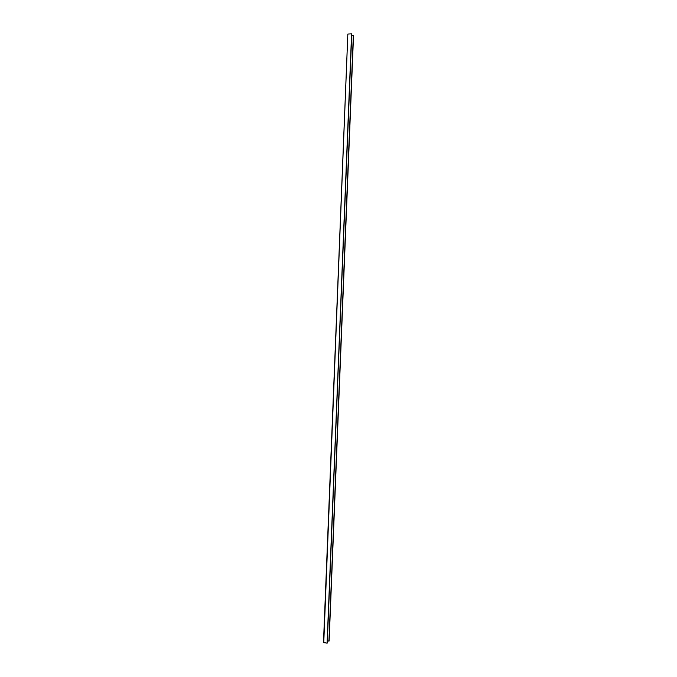 <?xml version="1.0" encoding="UTF-8"?>
<svg xmlns="http://www.w3.org/2000/svg" width="677" height="677" viewBox="0 0 677 677"><rect width="100%" height="100%" fill="white"/><g stroke="black" fill="none" stroke-linecap="round" stroke-linejoin="round"><path stroke-width="1.02" d="M323.504 642.431L347.834 34.129L323.758 642.625L327.093 643.15L351.583 33.85L348.13 34.028L351.583 33.85L327.093 643.15L351.625 33.85L327.279 643.04M351.769 33.952L327.169 643.15L323.488 642.49L347.834 34.129M353.512 35.763L351.702 35.746L353.326 35.661L328.937 641.094L327.372 640.857L329.064 641.077L353.453 35.686L328.98 641.102L353.521 35.763L329.124 641.009"/></g></svg>
